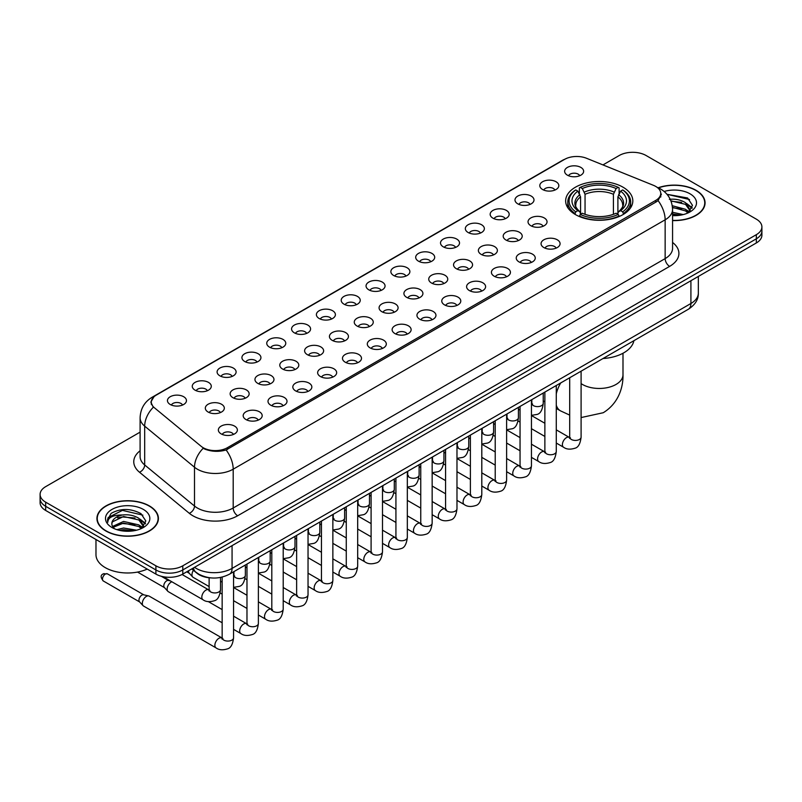 <?xml version="1.0" encoding="UTF-8"?>
<svg xmlns="http://www.w3.org/2000/svg" width="802" height="802" viewBox="0 0 802 802"><rect width="100%" height="100%" fill="white"/><g stroke="black" fill="none" stroke-linecap="round" stroke-linejoin="round"><path stroke-width="1.2" d="M622.984 187.177A33.584 19.388 0 0 0 586.382 182.976A33.584 19.388 0 0 0 565.651 200.891A33.584 19.388 0 0 0 575.485 214.605A33.584 19.388 0 0 0 612.086 218.806A33.584 19.388 0 0 0 632.818 200.891A33.584 19.388 0 0 0 622.984 187.177M542.593 189.513A9.504 5.484 180 0 1 540.708 187.959A9.504 5.484 180 0 1 543.856 181.132A9.504 5.484 180 0 1 556.037 181.743A9.504 5.484 180 0 1 557.921 187.959A9.504 5.484 180 0 1 542.593 189.513M554.884 190.074A5.704 3.288 0 0 0 553.35 188.47A5.704 3.288 0 0 0 547.726 187.638A5.704 3.288 0 0 0 543.756 190.074M517.771 203.838A9.504 5.484 180 0 1 515.886 202.284A9.504 5.484 180 0 1 519.034 195.467A9.504 5.484 180 0 1 531.215 196.079A9.504 5.484 180 0 1 533.099 202.284A9.504 5.484 180 0 1 517.771 203.838M530.052 204.41A5.704 3.288 0 0 0 528.528 202.806A5.704 3.288 0 0 0 522.904 201.974A5.704 3.288 0 0 0 518.924 204.41M492.949 218.174A9.504 5.484 180 0 1 491.065 216.62A9.504 5.484 180 0 1 494.212 209.803A9.504 5.484 180 0 1 506.393 210.415A9.504 5.484 180 0 1 508.278 216.62A9.504 5.484 180 0 1 492.949 218.174M505.23 218.745A5.704 3.288 0 0 0 503.706 217.141A5.704 3.288 0 0 0 498.082 216.299A5.704 3.288 0 0 0 494.102 218.745M468.127 232.5A9.504 5.484 180 0 1 466.233 230.956A9.504 5.484 180 0 1 469.381 224.129A9.504 5.484 180 0 1 481.561 224.74A9.504 5.484 180 0 1 483.456 230.956A9.504 5.484 180 0 1 468.127 232.5M480.408 233.071A5.704 3.288 0 0 0 478.874 231.467A5.704 3.288 0 0 0 473.26 230.635A5.704 3.288 0 0 0 469.28 233.071M443.295 246.836A9.504 5.484 180 0 1 441.411 245.282A9.504 5.484 180 0 1 444.559 238.465A9.504 5.484 180 0 1 456.739 239.076A9.504 5.484 180 0 1 458.624 245.282A9.504 5.484 180 0 1 443.295 246.836M455.586 247.407A5.704 3.288 0 0 0 454.052 245.803A5.704 3.288 0 0 0 448.438 244.971A5.704 3.288 0 0 0 444.458 247.407M418.474 261.171A9.504 5.484 180 0 1 416.589 259.617A9.504 5.484 180 0 1 419.737 252.8A9.504 5.484 180 0 1 431.917 253.412A9.504 5.484 180 0 1 433.802 259.617A9.504 5.484 180 0 1 418.474 261.171M430.764 261.743A5.704 3.288 0 0 0 429.23 260.139A5.704 3.288 0 0 0 423.606 259.297A5.704 3.288 0 0 0 419.636 261.743M393.652 275.497A9.504 5.484 180 0 1 391.767 273.953A9.504 5.484 180 0 1 394.915 267.126A9.504 5.484 180 0 1 407.095 267.738A9.504 5.484 180 0 1 408.98 273.953A9.504 5.484 180 0 1 393.652 275.497M405.932 276.068A5.704 3.288 0 0 0 404.408 274.464A5.704 3.288 0 0 0 398.784 273.632A5.704 3.288 0 0 0 394.805 276.068M368.83 289.833A9.504 5.484 180 0 1 366.945 288.279A9.504 5.484 180 0 1 370.093 281.462A9.504 5.484 180 0 1 382.273 282.073A9.504 5.484 180 0 1 384.158 288.279A9.504 5.484 180 0 1 368.83 289.833M381.11 290.404A5.704 3.288 0 0 0 379.577 288.8A5.704 3.288 0 0 0 373.963 287.968A5.704 3.288 0 0 0 369.983 290.404M344.008 304.169A9.504 5.484 180 0 1 342.113 302.615A9.504 5.484 180 0 1 345.261 295.788A9.504 5.484 180 0 1 357.441 296.399A9.504 5.484 180 0 1 359.336 302.615A9.504 5.484 180 0 1 344.008 304.169M356.288 304.73A5.704 3.288 0 0 0 354.755 303.126A5.704 3.288 0 0 0 349.141 302.294A5.704 3.288 0 0 0 345.161 304.73M319.176 318.494A9.504 5.484 180 0 1 317.291 316.94A9.504 5.484 180 0 1 320.439 310.123A9.504 5.484 180 0 1 332.619 310.735A9.504 5.484 180 0 1 334.504 316.94A9.504 5.484 180 0 1 319.176 318.494M331.467 319.066A5.704 3.288 0 0 0 329.933 317.462A5.704 3.288 0 0 0 324.319 316.63A5.704 3.288 0 0 0 320.339 319.066M294.354 332.83A9.504 5.484 180 0 1 292.469 331.276A9.504 5.484 180 0 1 295.617 324.459A9.504 5.484 180 0 1 307.798 325.071A9.504 5.484 180 0 1 309.682 331.276A9.504 5.484 180 0 1 294.354 332.83M306.645 333.401A5.704 3.288 0 0 0 305.111 331.797A5.704 3.288 0 0 0 299.487 330.955A5.704 3.288 0 0 0 295.517 333.401M269.532 347.156A9.504 5.484 180 0 1 267.647 345.612A9.504 5.484 180 0 1 270.795 338.785A9.504 5.484 180 0 1 282.976 339.396A9.504 5.484 180 0 1 284.86 345.612A9.504 5.484 180 0 1 269.532 347.156M281.813 347.727A5.704 3.288 0 0 0 280.289 346.123A5.704 3.288 0 0 0 274.665 345.291A5.704 3.288 0 0 0 270.685 347.727M244.71 361.491A9.504 5.484 180 0 1 242.826 359.938A9.504 5.484 180 0 1 245.973 353.121A9.504 5.484 180 0 1 258.154 353.732A9.504 5.484 180 0 1 260.038 359.938A9.504 5.484 180 0 1 244.71 361.491M256.991 362.063A5.704 3.288 0 0 0 255.457 360.459A5.704 3.288 0 0 0 249.843 359.627A5.704 3.288 0 0 0 245.863 362.063M219.888 375.827A9.504 5.484 180 0 1 217.994 374.273A9.504 5.484 180 0 1 221.141 367.456A9.504 5.484 180 0 1 233.322 368.068A9.504 5.484 180 0 1 235.217 374.273A9.504 5.484 180 0 1 219.888 375.827M232.169 376.399A5.704 3.288 0 0 0 230.635 374.795A5.704 3.288 0 0 0 225.021 373.953A5.704 3.288 0 0 0 221.041 376.399M195.056 390.153A9.504 5.484 180 0 1 193.172 388.609A9.504 5.484 180 0 1 196.32 381.782A9.504 5.484 180 0 1 208.5 382.394A9.504 5.484 180 0 1 210.385 388.609A9.504 5.484 180 0 1 195.056 390.153M207.347 390.724A5.704 3.288 0 0 0 205.813 389.12A5.704 3.288 0 0 0 200.199 388.288A5.704 3.288 0 0 0 196.219 390.724M170.235 404.489A9.504 5.484 180 0 1 168.35 402.935A9.504 5.484 180 0 1 171.498 396.118A9.504 5.484 180 0 1 183.678 396.729A9.504 5.484 180 0 1 185.563 402.935A9.504 5.484 180 0 1 170.235 404.489M182.525 405.06A5.704 3.288 0 0 0 180.991 403.456A5.704 3.288 0 0 0 175.367 402.624A5.704 3.288 0 0 0 171.397 405.06M567.415 175.177A9.504 5.484 180 0 1 565.53 173.623A9.504 5.484 180 0 1 568.678 166.806A9.504 5.484 180 0 1 580.859 167.417A9.504 5.484 180 0 1 582.743 173.623A9.504 5.484 180 0 1 567.415 175.177M579.706 175.748A5.704 3.288 0 0 0 578.172 174.144A5.704 3.288 0 0 0 572.558 173.312A5.704 3.288 0 0 0 568.578 175.748M530.814 225.703A9.504 5.484 180 0 1 528.929 224.149A9.504 5.484 180 0 1 532.077 217.332A9.504 5.484 180 0 1 544.257 217.944A9.504 5.484 180 0 1 546.142 224.149A9.504 5.484 180 0 1 530.814 225.703M543.094 226.274A5.704 3.288 0 0 0 541.561 224.67A5.704 3.288 0 0 0 535.947 223.828A5.704 3.288 0 0 0 531.967 226.274M505.982 240.029A9.504 5.484 180 0 1 504.097 238.485A9.504 5.484 180 0 1 507.245 231.658A9.504 5.484 180 0 1 519.425 232.269A9.504 5.484 180 0 1 521.32 238.485A9.504 5.484 180 0 1 505.982 240.029M518.272 240.6A5.704 3.288 0 0 0 516.739 238.996A5.704 3.288 0 0 0 511.125 238.164A5.704 3.288 0 0 0 507.145 240.6M481.16 254.364A9.504 5.484 180 0 1 479.275 252.81A9.504 5.484 180 0 1 482.423 245.993A9.504 5.484 180 0 1 494.603 246.605A9.504 5.484 180 0 1 496.488 252.81A9.504 5.484 180 0 1 481.16 254.364M493.451 254.936A5.704 3.288 0 0 0 491.917 253.332A5.704 3.288 0 0 0 486.303 252.5A5.704 3.288 0 0 0 482.323 254.936M456.338 268.7A9.504 5.484 180 0 1 454.453 267.146A9.504 5.484 180 0 1 457.601 260.319A9.504 5.484 180 0 1 469.782 260.941A9.504 5.484 180 0 1 471.666 267.146A9.504 5.484 180 0 1 456.338 268.7M468.619 269.261A5.704 3.288 0 0 0 467.095 267.657A5.704 3.288 0 0 0 461.471 266.825A5.704 3.288 0 0 0 457.501 269.261M431.516 283.026A9.504 5.484 180 0 1 429.631 281.472A9.504 5.484 180 0 1 432.779 274.655A9.504 5.484 180 0 1 444.96 275.266A9.504 5.484 180 0 1 446.844 281.472A9.504 5.484 180 0 1 431.516 283.026M443.797 283.597A5.704 3.288 0 0 0 442.273 281.993A5.704 3.288 0 0 0 436.649 281.161A5.704 3.288 0 0 0 432.669 283.597M406.694 297.362A9.504 5.484 180 0 1 404.81 295.808A9.504 5.484 180 0 1 407.957 288.991A9.504 5.484 180 0 1 420.138 289.602A9.504 5.484 180 0 1 422.022 295.808A9.504 5.484 180 0 1 406.694 297.362M418.975 297.933A5.704 3.288 0 0 0 417.441 296.329A5.704 3.288 0 0 0 411.827 295.487A5.704 3.288 0 0 0 407.847 297.933M381.862 311.697A9.504 5.484 180 0 1 379.978 310.143A9.504 5.484 180 0 1 383.125 303.316A9.504 5.484 180 0 1 395.306 303.928A9.504 5.484 180 0 1 397.19 310.143A9.504 5.484 180 0 1 381.862 311.697M394.153 312.259A5.704 3.288 0 0 0 392.619 310.655A5.704 3.288 0 0 0 387.005 309.823A5.704 3.288 0 0 0 383.025 312.259M357.04 326.023A9.504 5.484 180 0 1 355.156 324.469A9.504 5.484 180 0 1 358.304 317.652A9.504 5.484 180 0 1 370.484 318.264A9.504 5.484 180 0 1 372.369 324.469A9.504 5.484 180 0 1 357.04 326.023M369.331 326.594A5.704 3.288 0 0 0 367.797 324.99A5.704 3.288 0 0 0 362.173 324.158A5.704 3.288 0 0 0 358.203 326.594M332.218 340.359A9.504 5.484 180 0 1 330.334 338.805A9.504 5.484 180 0 1 333.482 331.988A9.504 5.484 180 0 1 345.662 332.599A9.504 5.484 180 0 1 347.547 338.805A9.504 5.484 180 0 1 332.218 340.359M344.499 340.93A5.704 3.288 0 0 0 342.975 339.326A5.704 3.288 0 0 0 337.351 338.484A5.704 3.288 0 0 0 333.381 340.93M307.397 354.685A9.504 5.484 180 0 1 305.512 353.141A9.504 5.484 180 0 1 308.66 346.314A9.504 5.484 180 0 1 320.84 346.925A9.504 5.484 180 0 1 322.725 353.141A9.504 5.484 180 0 1 307.397 354.685M319.677 355.256A5.704 3.288 0 0 0 318.153 353.652A5.704 3.288 0 0 0 312.529 352.82A5.704 3.288 0 0 0 308.549 355.256M282.575 369.02A9.504 5.484 180 0 1 280.68 367.466A9.504 5.484 180 0 1 283.838 360.649A9.504 5.484 180 0 1 296.018 361.261A9.504 5.484 180 0 1 297.903 367.466A9.504 5.484 180 0 1 282.575 369.02M294.855 369.592A5.704 3.288 0 0 0 293.321 367.988A5.704 3.288 0 0 0 287.707 367.156A5.704 3.288 0 0 0 283.728 369.592M257.743 383.356A9.504 5.484 180 0 1 255.858 381.802A9.504 5.484 180 0 1 259.006 374.975A9.504 5.484 180 0 1 271.186 375.597A9.504 5.484 180 0 1 273.071 381.802A9.504 5.484 180 0 1 257.743 383.356M270.033 383.917A5.704 3.288 0 0 0 268.5 382.313A5.704 3.288 0 0 0 262.886 381.481A5.704 3.288 0 0 0 258.906 383.917M232.921 397.682A9.504 5.484 180 0 1 231.036 396.128A9.504 5.484 180 0 1 234.184 389.311A9.504 5.484 180 0 1 246.364 389.922A9.504 5.484 180 0 1 248.249 396.128A9.504 5.484 180 0 1 232.921 397.682M245.211 398.253A5.704 3.288 0 0 0 243.678 396.649A5.704 3.288 0 0 0 238.054 395.817A5.704 3.288 0 0 0 234.084 398.253M208.099 412.017A9.504 5.484 180 0 1 206.214 410.464A9.504 5.484 180 0 1 209.362 403.647A9.504 5.484 180 0 1 221.542 404.258A9.504 5.484 180 0 1 223.427 410.464A9.504 5.484 180 0 1 208.099 412.017M220.38 412.589A5.704 3.288 0 0 0 218.856 410.985A5.704 3.288 0 0 0 213.232 410.143A5.704 3.288 0 0 0 209.262 412.589M543.846 247.557A9.504 5.484 180 0 1 541.962 246.013A9.504 5.484 180 0 1 545.109 239.186A9.504 5.484 180 0 1 557.29 239.798A9.504 5.484 180 0 1 559.174 246.013A9.504 5.484 180 0 1 543.846 247.557M556.137 248.129A5.704 3.288 0 0 0 554.603 246.525A5.704 3.288 0 0 0 548.989 245.693A5.704 3.288 0 0 0 545.009 248.129M519.024 261.893A9.504 5.484 180 0 1 517.14 260.339A9.504 5.484 180 0 1 520.287 253.522A9.504 5.484 180 0 1 532.468 254.134A9.504 5.484 180 0 1 534.353 260.339A9.504 5.484 180 0 1 519.024 261.893M531.315 262.465A5.704 3.288 0 0 0 529.781 260.861A5.704 3.288 0 0 0 524.157 260.028A5.704 3.288 0 0 0 520.187 262.465M494.202 276.229A9.504 5.484 180 0 1 492.318 274.675A9.504 5.484 180 0 1 495.466 267.848A9.504 5.484 180 0 1 507.646 268.459A9.504 5.484 180 0 1 509.531 274.675A9.504 5.484 180 0 1 494.202 276.229M506.483 276.79A5.704 3.288 0 0 0 504.959 275.186A5.704 3.288 0 0 0 499.335 274.354A5.704 3.288 0 0 0 495.355 276.79M469.381 290.555A9.504 5.484 180 0 1 467.496 289.001A9.504 5.484 180 0 1 470.644 282.184A9.504 5.484 180 0 1 482.824 282.795A9.504 5.484 180 0 1 484.709 289.001A9.504 5.484 180 0 1 469.381 290.555M481.661 291.126A5.704 3.288 0 0 0 480.127 289.522A5.704 3.288 0 0 0 474.513 288.69A5.704 3.288 0 0 0 470.533 291.126M444.559 304.89A9.504 5.484 180 0 1 442.664 303.336A9.504 5.484 180 0 1 445.812 296.519A9.504 5.484 180 0 1 457.992 297.131A9.504 5.484 180 0 1 459.887 303.336A9.504 5.484 180 0 1 444.559 304.89M456.839 305.462A5.704 3.288 0 0 0 455.305 303.858A5.704 3.288 0 0 0 449.691 303.016A5.704 3.288 0 0 0 445.712 305.462M419.727 319.216A9.504 5.484 180 0 1 417.842 317.672A9.504 5.484 180 0 1 420.99 310.845A9.504 5.484 180 0 1 433.17 311.457A9.504 5.484 180 0 1 435.055 317.672A9.504 5.484 180 0 1 419.727 319.216M432.017 319.787A5.704 3.288 0 0 0 430.484 318.183A5.704 3.288 0 0 0 424.87 317.351A5.704 3.288 0 0 0 420.89 319.787M394.905 333.552A9.504 5.484 180 0 1 393.02 331.998A9.504 5.484 180 0 1 396.168 325.181A9.504 5.484 180 0 1 408.348 325.792A9.504 5.484 180 0 1 410.233 331.998A9.504 5.484 180 0 1 394.905 333.552M407.195 334.123A5.704 3.288 0 0 0 405.662 332.519A5.704 3.288 0 0 0 400.038 331.687A5.704 3.288 0 0 0 396.068 334.123M370.083 347.888A9.504 5.484 180 0 1 368.198 346.334A9.504 5.484 180 0 1 371.346 339.517A9.504 5.484 180 0 1 383.526 340.128A9.504 5.484 180 0 1 385.411 346.334A9.504 5.484 180 0 1 370.083 347.888M382.364 348.459A5.704 3.288 0 0 0 380.84 346.855A5.704 3.288 0 0 0 375.216 346.013A5.704 3.288 0 0 0 371.236 348.459M345.261 362.213A9.504 5.484 180 0 1 343.376 360.669A9.504 5.484 180 0 1 346.524 353.842A9.504 5.484 180 0 1 358.705 354.454A9.504 5.484 180 0 1 360.589 360.669A9.504 5.484 180 0 1 345.261 362.213M357.542 362.785A5.704 3.288 0 0 0 356.008 361.181A5.704 3.288 0 0 0 350.394 360.349A5.704 3.288 0 0 0 346.414 362.785M320.439 376.549A9.504 5.484 180 0 1 318.544 374.995A9.504 5.484 180 0 1 321.692 368.178A9.504 5.484 180 0 1 333.873 368.79A9.504 5.484 180 0 1 335.767 374.995A9.504 5.484 180 0 1 320.439 376.549M332.72 377.12A5.704 3.288 0 0 0 331.186 375.516A5.704 3.288 0 0 0 325.572 374.684A5.704 3.288 0 0 0 321.592 377.12M295.607 390.885A9.504 5.484 180 0 1 293.722 389.331A9.504 5.484 180 0 1 296.87 382.504A9.504 5.484 180 0 1 309.051 383.115A9.504 5.484 180 0 1 310.935 389.331A9.504 5.484 180 0 1 295.607 390.885M307.898 391.446A5.704 3.288 0 0 0 306.364 389.842A5.704 3.288 0 0 0 300.75 389.01A5.704 3.288 0 0 0 296.77 391.446M270.785 405.21A9.504 5.484 180 0 1 268.901 403.657A9.504 5.484 180 0 1 272.048 396.84A9.504 5.484 180 0 1 284.229 397.451A9.504 5.484 180 0 1 286.113 403.657A9.504 5.484 180 0 1 270.785 405.21M283.076 405.782A5.704 3.288 0 0 0 281.542 404.178A5.704 3.288 0 0 0 275.918 403.346A5.704 3.288 0 0 0 271.948 405.782M245.963 419.546A9.504 5.484 180 0 1 244.079 417.992A9.504 5.484 180 0 1 247.227 411.175A9.504 5.484 180 0 1 259.407 411.787A9.504 5.484 180 0 1 261.292 417.992A9.504 5.484 180 0 1 245.963 419.546M258.244 420.118A5.704 3.288 0 0 0 256.72 418.514A5.704 3.288 0 0 0 251.096 417.672A5.704 3.288 0 0 0 247.116 420.118M221.141 433.872A9.504 5.484 180 0 1 219.257 432.328A9.504 5.484 180 0 1 222.405 425.501A9.504 5.484 180 0 1 234.585 426.113A9.504 5.484 180 0 1 236.47 432.328A9.504 5.484 180 0 1 221.141 433.872M233.422 434.443A5.704 3.288 0 0 0 231.888 432.839A5.704 3.288 0 0 0 226.274 432.007A5.704 3.288 0 0 0 222.294 434.443M653.45 185.322A17.113 9.875 180 0 1 655.735 186.435A17.113 9.875 180 0 1 660.748 193.412A17.113 9.875 180 0 1 655.735 200.4L227.367 447.716A17.113 9.875 180 0 1 201.252 446.393L154.385 407.747A17.113 9.875 180 0 1 151.287 402.083A17.113 9.875 180 0 1 156.3 395.095L564.598 159.367A17.113 9.875 180 0 1 586.513 158.265L653.45 185.322M211.257 577.921A19.007 10.977 180 0 1 197.011 573.27L191.738 568.919M672.567 220.57A30.737 17.744 0 0 0 705.068 202.856A30.737 17.744 0 0 0 696.066 190.315A30.737 17.744 0 0 0 658.201 187.758M149.403 505.922A30.737 17.744 0 0 0 115.909 502.082A30.737 17.744 0 0 0 96.932 518.473A30.737 17.744 0 0 0 105.934 531.024A30.737 17.744 0 0 0 139.428 534.864A30.737 17.744 0 0 0 158.405 518.473A30.737 17.744 0 0 0 149.403 505.922M661.419 194.134L658.071 200.58L656.407 201.793L226.114 449.962C218.956 452.017 211.928 451.757 205.011 449.19L203.167 448.298A22.175 14.837 129.5 0 0 194.505 467.235L144.681 426.153A25.343 14.636 180 0 1 140.099 417.762L140.099 456.569A25.343 14.636 0 0 0 144.681 464.959L194.505 506.042A25.343 14.636 0 0 0 197.342 507.997A25.343 14.636 0 0 0 233.192 507.997L665.149 258.605A25.343 14.636 0 0 0 672.567 248.259L672.567 209.452A25.343 14.636 180 0 1 665.149 219.798A22.175 12.802 -120 0 0 658.071 200.58M140.099 432.138L45.664 486.654A19.007 10.977 0 0 0 40.1 494.413L40.1 502.694A19.007 10.977 0 0 0 45.664 510.453L155.899 574.092L155.899 569.951A19.007 10.977 0 0 0 182.786 569.951L756.336 238.816A19.007 10.977 0 0 0 761.9 231.056A19.007 10.977 0 0 1 756.336 238.816L182.786 569.951A19.007 10.977 0 0 1 155.899 569.951L45.664 506.313L155.899 569.951L155.899 565.811A19.007 10.977 0 0 0 182.786 565.811L756.336 234.675A19.007 10.977 0 0 0 761.9 226.916A19.007 10.977 0 0 0 756.336 219.157L646.101 155.518A19.007 10.977 0 0 0 619.214 155.518L602.954 164.911M40.1 498.553A19.007 10.977 0 0 0 45.664 506.313A19.007 10.977 0 0 1 40.1 498.553M672.567 242.455A31.689 18.296 180 0 1 669.63 266.374L237.673 515.756A31.689 18.296 180 0 1 192.861 515.756A31.689 18.296 180 0 1 189.312 513.31L139.488 472.228A6.336 4.241 -50.5 0 0 144.681 464.959L144.681 426.153A22.175 14.837 129.5 0 1 153.282 407.276L150.846 402.083L153.974 396.749M40.1 494.413A19.007 10.977 0 0 0 45.664 502.172L155.899 565.811M155.899 574.092A19.007 10.977 0 0 0 182.786 574.092L756.336 242.956A19.007 10.977 0 0 0 761.9 235.197L761.9 226.916M672.567 220.39A30.416 17.564 0 0 0 704.747 202.856A30.416 17.564 0 0 0 695.845 190.445A30.416 17.564 0 0 0 658.472 187.879M672.567 212.289L683.254 214.585M672.567 213.933L680.527 215.157M672.266 205.723L685.53 209.292L688.798 212.4M672.477 207.357L685.53 210.926L687.946 212.971M669.349 199.347C675.424 198.716 680.818 199.838 685.53 202.716L690.171 210.014L690.061 211.217M670.913 200.841L685.53 204.36L690.121 210.836M672.567 215.628A22.175 12.802 0 0 0 690.011 211.908A22.175 12.802 0 0 0 690.011 193.803A22.175 12.802 0 0 0 664.156 191.477M688.206 212.851L692.477 205.352L687.605 197.974L666.983 194.305M667.535 194.976L669.109 194.776L689.56 199.538M671.053 201.192L681.65 202.405M688.447 205.352L691.966 208.299M672.507 207.738L681.65 208.971M688.447 211.918L688.968 212.259M672.567 214.304L680.286 215.197M686.572 203.467L692.176 207.708M686.572 210.044L689.479 211.798M106.155 530.894A30.416 17.564 0 0 0 139.307 534.693A30.416 17.564 0 0 0 158.084 518.473A30.416 17.564 0 0 0 149.172 506.052A30.416 17.564 0 0 0 116.029 502.252A30.416 17.564 0 0 0 97.253 518.473A30.416 17.564 0 0 0 106.155 530.894M95.979 539.505L95.979 554.693A31.689 18.296 0 0 0 105.262 567.626A31.689 18.296 0 0 0 147.217 569.089M116.851 529.651L123.568 528.007L136.591 530.192M119.478 530.373L123.568 529.651L133.854 530.764M112.581 526.433L123.568 521.44L138.866 524.899L142.134 528.007M113.132 527.335L123.568 523.084L138.866 526.543L141.282 528.578M141.543 528.458L145.814 520.959L140.941 513.591C130.525 508.207 120.581 508.147 111.117 513.4L107.468 520.087L107.819 522.242C108.019 517.42 112.972 514.994 122.686 514.964A15.839 9.143 0 0 0 111.829 523.646A15.839 9.143 0 0 0 112.591 526.463L114.486 528.769M122.686 514.964C128.761 514.323 134.155 515.445 138.866 518.333L143.508 525.631L143.398 526.834M111.829 523.826L112.37 521.881L123.568 516.508L138.866 519.977L143.458 526.453M143.347 509.42A22.175 12.802 0 0 0 111.989 509.42A22.175 12.802 0 0 0 111.989 527.526A22.175 12.802 0 0 0 143.347 527.526A22.175 12.802 0 0 0 143.347 509.42M107.468 520.237L108.16 517.541L122.435 510.383L142.896 515.155M117.543 517.861L122.435 516.959L134.987 518.022M141.784 520.959L145.302 523.907M117.543 524.438L122.435 523.526L134.987 524.588M141.784 527.536L142.295 527.866M119.899 530.463L133.623 530.804M139.909 519.084L145.503 523.325M139.909 525.661L142.816 527.415M574.884 214.244L575.786 211.848A30.165 17.413 0 0 1 575.786 189.944L577.851 191.137A27.248 15.729 0 0 0 577.851 210.645L579.906 211.808L580.568 214.254M580.568 213.262L580.568 196.881L577.851 191.137M579.365 193.733L579.365 187.868L580.267 187.347A30.165 17.413 0 0 1 618.202 187.347L616.126 188.55A27.248 15.729 0 0 0 582.332 188.55L585.049 194.295L585.049 214.324M613.42 214.324L613.42 194.295L616.126 188.55M603.014 358.524A34.857 20.12 0 0 0 633.881 340.71M579.365 215.989A31.428 18.145 0 0 0 619.104 215.989L618.202 214.435A30.165 17.413 0 0 1 580.267 214.435L579.365 216.52M619.104 216.52L619.104 215.989M575.786 189.944L574.884 190.455A31.428 18.145 0 0 0 567.806 201.924A31.428 18.145 0 0 0 574.884 213.402M618.202 187.347L619.104 187.868L619.104 193.733M580.267 214.435L582.332 213.232A27.248 15.729 0 0 0 616.126 213.232L618.202 214.435M577.851 210.645L575.786 211.848M582.332 188.55L580.267 187.347M579.906 194.665A24.371 14.075 0 0 0 579.906 211.808L580.016 211.888C576.558 208.54 575.144 206.264 575.786 205.071A23.448 13.534 0 0 1 580.568 196.881M623.585 213.402A31.428 18.145 0 0 0 630.663 201.924A31.428 18.145 0 0 0 623.585 190.455L622.683 189.944A30.165 17.413 0 0 1 622.683 211.848L623.585 214.244M622.683 211.848L620.608 210.645A27.248 15.729 0 0 0 620.608 191.137L622.683 189.944M620.608 191.137L617.901 196.881L617.901 213.262L618.563 211.808L620.608 210.645M617.901 196.881A23.448 13.534 0 0 1 622.683 205.071C623.314 206.274 621.911 208.55 618.452 211.888L618.563 211.808A24.371 14.075 0 0 0 618.563 194.665M617.901 214.254L617.901 213.262M209.121 586.573L193.152 577.35A5.704 3.288 -60 0 1 192.691 576.989A5.704 3.288 -60 0 1 191.969 574.743A5.704 3.288 -60 0 1 193.432 570.312M189.462 573.39A4.12 2.376 -60 0 1 189.132 573.129A4.12 2.376 -60 0 1 188.61 571.505A4.12 2.376 -60 0 1 188.691 570.683M222.154 622.763L168.33 591.686A5.704 3.288 -60 0 1 167.869 591.315A5.704 3.288 -60 0 1 167.147 589.069A5.704 3.288 -60 0 1 171.177 582.092A5.704 3.288 -60 0 1 171.849 581.771M164.641 587.726A4.12 2.376 -60 0 1 164.31 587.455A4.12 2.376 -60 0 1 163.788 585.841A4.12 2.376 -60 0 1 166.696 580.798A4.12 2.376 -60 0 1 168.36 580.437L170.305 580.879M233.562 571.826L233.562 637.791C232.78 644.407 230.725 648.106 227.407 648.888C222.695 650.342 218.916 650.011 216.049 647.896L143.498 606.021A5.704 3.288 -60 0 1 143.047 605.65A5.704 3.288 -60 0 1 142.325 603.405A5.704 3.288 -60 0 1 146.355 596.417A5.704 3.288 -60 0 1 148.651 595.926A5.704 3.288 -60 0 1 149.202 596.137L222.906 638.482M139.809 602.061A4.12 2.376 -60 0 1 139.478 601.791A4.12 2.376 -60 0 1 138.957 600.177A4.12 2.376 -60 0 1 141.874 595.124A4.12 2.376 -60 0 1 143.538 594.773L148.651 595.926M227.367 447.716L227.367 449.461M655.735 200.4L655.735 202.174M237.673 515.756A6.336 3.659 60 0 1 233.192 507.997L233.192 469.19A25.343 14.636 180 0 1 197.342 469.19A25.343 14.636 180 0 1 194.505 467.235L194.505 506.042A6.336 4.241 -50.5 0 1 189.312 513.31M657.349 187.397A22.175 10.386 112 0 0 657.049 187.287L660.557 188.951C668.136 193.503 672.146 200.34 672.567 209.452M226.114 449.962A22.175 12.802 60 0 1 233.192 469.19L665.149 219.798L665.149 258.605A6.336 3.659 60 0 0 669.63 266.374M154.415 396.388A22.175 12.802 -120 0 0 152.109 397.261C144.53 401.812 140.52 408.649 140.099 417.762M152.109 397.261L562.733 160.189A22.175 12.802 60 0 1 564.418 159.478M139.488 472.228A31.689 18.296 180 0 1 140.099 450.764M182.786 565.811L182.786 574.092M756.336 234.675L756.336 242.956M45.664 502.172L45.664 510.453M194.525 567.315A25.343 14.636 0 0 0 196.229 568.397A25.343 14.636 0 0 0 232.069 568.397L690.913 303.497A25.343 14.636 0 0 0 698.331 293.141C698.522 299.437 695.174 304.82 688.286 309.291L229.442 574.202A12.672 7.318 60 0 0 232.069 568.397L232.069 545.641M690.913 280.73L690.913 303.497A12.672 7.318 60 0 1 688.286 309.291M193.493 567.906A12.672 8.481 129.5 0 0 195.708 572.026L191.858 568.859M622.994 353.241L622.994 374.745A23.759 13.724 180 0 1 616.036 384.439A23.759 13.724 180 0 1 582.432 384.439A23.759 13.724 180 0 1 581.099 383.607M569.691 415.105L560.468 410.845A23.759 13.724 -60 0 1 556.277 405.2M556.277 393.892A23.759 13.724 -60 0 1 560.738 382.935M613.42 194.295A23.448 13.534 0 0 0 585.049 194.295M614.081 192.079A24.371 14.075 0 0 0 584.387 192.079M581.099 371.176L581.099 437.14A5.704 3.288 180 0 1 579.164 439.606A5.704 3.288 180 0 1 571.365 439.466A5.704 3.288 180 0 1 569.691 437.14L569.51 438.373L570.021 437.952M581.099 437.14C580.317 443.767 578.262 447.466 574.944 448.238C570.232 449.691 566.443 449.371 563.585 447.255A5.704 3.288 -60 0 1 562.703 442.684A5.704 3.288 -60 0 1 566.433 437.661A5.704 3.288 -60 0 1 566.683 437.521A5.704 3.288 -60 0 1 569.29 437.371L570.443 437.832M556.277 385.511L556.277 451.476A5.704 3.288 180 0 1 554.342 453.942A5.704 3.288 180 0 1 546.543 453.802A5.704 3.288 180 0 1 544.869 451.476L544.688 452.699L545.2 452.278M556.277 451.476C555.495 458.092 553.44 461.792 550.122 462.574C545.41 464.027 541.621 463.696 538.754 461.581A5.704 3.288 -60 0 1 537.881 457.01A5.704 3.288 -60 0 1 541.611 451.987A5.704 3.288 -60 0 1 541.861 451.857A5.704 3.288 -60 0 1 544.458 451.706L545.621 452.168M531.445 399.847L531.445 465.802A5.704 3.288 180 0 1 529.52 468.278A5.704 3.288 180 0 1 521.711 468.127A5.704 3.288 180 0 1 520.047 465.802L519.856 467.035L520.368 466.614M531.445 465.802C530.673 472.428 528.618 476.127 525.3 476.899C520.588 478.363 516.799 478.032 513.932 475.917A5.704 3.288 -60 0 1 513.059 471.345A5.704 3.288 -60 0 1 516.789 466.323A5.704 3.288 -60 0 1 517.039 466.183A5.704 3.288 -60 0 1 519.636 466.042L520.799 466.493M506.623 414.173L506.623 480.137A5.704 3.288 180 0 1 504.699 482.603A5.704 3.288 180 0 1 496.889 482.463A5.704 3.288 180 0 1 495.215 480.137L495.034 481.37L495.546 480.949M506.623 480.137C505.841 486.754 503.796 490.453 500.478 491.235C495.766 492.689 491.977 492.358 489.11 490.253A5.704 3.288 -60 0 1 488.238 485.681A5.704 3.288 -60 0 1 491.957 480.649A5.704 3.288 -60 0 1 492.217 480.518A5.704 3.288 -60 0 1 494.814 480.368L495.967 480.829M481.801 428.509L481.801 494.463A5.704 3.288 180 0 1 479.867 496.939A5.704 3.288 180 0 1 472.067 496.799A5.704 3.288 180 0 1 470.393 494.463L470.213 495.696L470.724 495.275M481.801 494.463C481.02 501.09 478.974 504.789 475.646 505.561C470.934 507.024 467.155 506.694 464.288 504.578A5.704 3.288 -60 0 1 463.416 500.007A5.704 3.288 -60 0 1 467.135 494.984A5.704 3.288 -60 0 1 467.396 494.844A5.704 3.288 -60 0 1 469.992 494.704L471.145 495.155M456.98 442.844L456.98 508.799A5.704 3.288 180 0 1 455.045 511.265A5.704 3.288 180 0 1 447.245 511.125A5.704 3.288 180 0 1 445.571 508.799L445.391 510.032L445.902 509.611M456.98 508.799C456.198 515.425 454.143 519.125 450.824 519.896C446.112 521.35 442.323 521.029 439.466 518.914A5.704 3.288 -60 0 1 438.584 514.343A5.704 3.288 -60 0 1 442.313 509.32A5.704 3.288 -60 0 1 442.564 509.18A5.704 3.288 -60 0 1 445.16 509.029L446.323 509.491M432.158 457.17L432.158 523.135A5.704 3.288 180 0 1 430.223 525.601A5.704 3.288 180 0 1 422.423 525.46A5.704 3.288 180 0 1 420.749 523.135L420.569 524.368L421.07 523.937M432.158 523.135C431.376 529.751 429.321 533.45 426.002 534.232C421.291 535.686 417.501 535.355 414.634 533.24A5.704 3.288 -60 0 1 413.762 528.678A5.704 3.288 -60 0 1 417.491 523.646A5.704 3.288 -60 0 1 417.742 523.516A5.704 3.288 -60 0 1 420.338 523.365L421.501 523.826M407.326 471.506L407.326 537.46A5.704 3.288 180 0 1 405.401 539.936A5.704 3.288 180 0 1 397.591 539.796A5.704 3.288 180 0 1 395.927 537.46L395.737 538.693L396.248 538.272M407.326 537.46C406.544 544.087 404.499 547.786 401.18 548.558C396.469 550.022 392.679 549.691 389.812 547.576A5.704 3.288 -60 0 1 388.94 543.004A5.704 3.288 -60 0 1 392.669 537.982A5.704 3.288 -60 0 1 392.92 537.841A5.704 3.288 -60 0 1 395.516 537.701L396.679 538.152M382.504 485.832L382.504 551.796A5.704 3.288 180 0 1 380.579 554.262A5.704 3.288 180 0 1 372.77 554.122A5.704 3.288 180 0 1 371.095 551.796L370.915 553.029L371.426 552.608M382.504 551.796C381.722 558.423 379.677 562.122 376.359 562.894C371.647 564.347 367.857 564.027 364.99 561.911A5.704 3.288 -60 0 1 364.118 557.34A5.704 3.288 -60 0 1 367.837 552.317A5.704 3.288 -60 0 1 368.098 552.177A5.704 3.288 -60 0 1 370.694 552.027L371.847 552.488M357.682 500.167L357.682 566.132A5.704 3.288 180 0 1 355.747 568.598A5.704 3.288 180 0 1 347.948 568.458A5.704 3.288 180 0 1 346.274 566.132L346.093 567.355L346.604 566.934M357.682 566.132C356.9 572.748 354.845 576.448 351.527 577.229C346.815 578.683 343.035 578.352 340.168 576.237A5.704 3.288 -60 0 1 339.296 571.666A5.704 3.288 -60 0 1 343.015 566.643A5.704 3.288 -60 0 1 343.266 566.503A5.704 3.288 -60 0 1 345.873 566.362L347.025 566.824M332.86 514.503L332.86 580.458A5.704 3.288 180 0 1 330.925 582.934A5.704 3.288 180 0 1 323.126 582.783A5.704 3.288 180 0 1 321.452 580.458L321.271 581.691L321.782 581.27M332.86 580.458C332.078 587.084 330.023 590.783 326.705 591.555C321.993 593.019 318.204 592.688 315.346 590.573A5.704 3.288 -60 0 1 314.464 586.001A5.704 3.288 -60 0 1 318.193 580.979A5.704 3.288 -60 0 1 318.444 580.838A5.704 3.288 -60 0 1 321.041 580.698L322.203 581.149M308.038 528.829L308.038 594.793A5.704 3.288 180 0 1 306.103 597.259A5.704 3.288 180 0 1 298.294 597.119A5.704 3.288 180 0 1 296.63 594.793L296.449 596.026L296.951 595.605M308.038 594.793C307.256 601.41 305.201 605.109 301.883 605.891C297.171 607.345 293.382 607.014 290.514 604.908A5.704 3.288 -60 0 1 289.642 600.337A5.704 3.288 -60 0 1 293.372 595.305A5.704 3.288 -60 0 1 293.622 595.174A5.704 3.288 -60 0 1 296.219 595.024L297.382 595.485M283.206 543.165L283.206 609.119A5.704 3.288 180 0 1 281.281 611.595A5.704 3.288 180 0 1 273.472 611.455A5.704 3.288 180 0 1 271.808 609.119L271.617 610.352L272.129 609.931M283.206 609.119C282.424 615.746 280.379 619.445 277.061 620.217C272.349 621.68 268.56 621.349 265.693 619.234A5.704 3.288 -60 0 1 264.82 614.663A5.704 3.288 -60 0 1 268.55 609.64A5.704 3.288 -60 0 1 268.8 609.5A5.704 3.288 -60 0 1 271.397 609.36L272.56 609.811M258.384 557.5L258.384 623.455A5.704 3.288 180 0 1 256.46 625.921A5.704 3.288 180 0 1 248.65 625.781A5.704 3.288 180 0 1 246.976 623.455L246.795 624.688L247.307 624.267M258.384 623.455C257.602 630.081 255.557 633.78 252.229 634.552C247.527 636.006 243.738 635.685 240.871 633.57A5.704 3.288 -60 0 1 239.999 628.999A5.704 3.288 -60 0 1 243.718 623.976A5.704 3.288 -60 0 1 243.978 623.836A5.704 3.288 -60 0 1 246.575 623.685L247.728 624.146M105.403 574.072A4.12 2.376 -60 0 1 107.458 573.861L103.338 573.861A4.12 2.376 60 0 1 105.403 574.072A4.12 2.376 -60 0 0 102.706 577.701A4.12 2.376 -60 0 0 103.338 580.999L139.628 601.951M233.562 637.791A5.704 3.288 180 0 1 231.628 640.257A5.704 3.288 180 0 1 223.828 640.116A5.704 3.288 180 0 1 222.154 637.791L221.974 639.024L222.485 638.592M216.049 647.896A5.704 3.288 -60 0 1 215.177 643.334A5.704 3.288 -60 0 1 218.896 638.302A5.704 3.288 -60 0 1 219.146 638.171A5.704 3.288 -60 0 1 221.753 638.021M543.235 393.04L543.235 403.326A5.704 3.288 180 0 1 541.3 405.792A5.704 3.288 180 0 1 533.5 405.652A5.704 3.288 180 0 1 531.826 403.326L531.826 399.627M518.413 407.376L518.413 417.662A5.704 3.288 180 0 1 516.478 420.128A5.704 3.288 180 0 1 508.679 419.987A5.704 3.288 180 0 1 507.004 417.662L507.004 413.962M493.591 421.702L493.591 431.987A5.704 3.288 180 0 1 491.656 434.463A5.704 3.288 180 0 1 483.847 434.323A5.704 3.288 180 0 1 482.182 431.987L482.182 428.288M468.759 436.037L468.759 446.323A5.704 3.288 180 0 1 466.834 448.789A5.704 3.288 180 0 1 459.025 448.649A5.704 3.288 180 0 1 457.361 446.323L457.361 442.624M443.937 450.363L443.937 460.659A5.704 3.288 180 0 1 442.012 463.125A5.704 3.288 180 0 1 434.203 462.985A5.704 3.288 180 0 1 432.529 460.659L432.529 456.95M419.115 464.699L419.115 474.984A5.704 3.288 180 0 1 417.18 477.461A5.704 3.288 180 0 1 409.381 477.31A5.704 3.288 180 0 1 407.707 474.984L407.707 471.285M394.293 479.035L394.293 489.32A5.704 3.288 180 0 1 392.358 491.786A5.704 3.288 180 0 1 384.559 491.646A5.704 3.288 180 0 1 382.885 489.32L382.885 485.621M369.471 493.36L369.471 503.646A5.704 3.288 180 0 1 367.537 506.122A5.704 3.288 180 0 1 359.727 505.982A5.704 3.288 180 0 1 358.063 503.646L358.063 499.947M344.639 507.696L344.639 517.982A5.704 3.288 180 0 1 342.715 520.448A5.704 3.288 180 0 1 334.905 520.308A5.704 3.288 180 0 1 333.241 517.982L333.241 514.283M319.818 522.032L319.818 532.317A5.704 3.288 180 0 1 317.893 534.784A5.704 3.288 180 0 1 310.083 534.643A5.704 3.288 180 0 1 308.409 532.317L308.409 528.618M294.996 536.358L294.996 546.643A5.704 3.288 180 0 1 293.061 549.119A5.704 3.288 180 0 1 285.261 548.979A5.704 3.288 180 0 1 283.587 546.643L283.587 542.944M270.174 550.693L270.174 560.979A5.704 3.288 180 0 1 268.239 563.445A5.704 3.288 180 0 1 260.439 563.305A5.704 3.288 180 0 1 258.765 560.979L258.765 557.28M245.352 565.019L245.352 575.315A5.704 3.288 180 0 1 243.417 577.781A5.704 3.288 180 0 1 235.608 577.64A5.704 3.288 180 0 1 233.943 575.315L233.943 571.605M220.52 577.45L220.52 589.64A5.704 3.288 180 0 1 218.595 592.117A5.704 3.288 180 0 1 210.786 591.966A5.704 3.288 180 0 1 209.121 589.64L209.121 577.771M163.057 576.688L203.006 599.756A5.704 3.288 -60 0 1 202.134 595.184A5.704 3.288 -60 0 1 205.863 590.162A5.704 3.288 -60 0 1 206.114 590.021A5.704 3.288 -60 0 1 208.71 589.881L182.054 574.493M151.287 402.083L151.287 404.288M660.748 193.412L660.748 197.051M562.733 160.189L566.803 158.295M229.442 574.202C219.247 579.325 209.051 579.325 198.846 574.202L195.708 572.026M698.331 293.141L698.331 276.439M704.747 205.402L704.747 202.856M690.171 211.096L690.171 210.014M158.084 521.009L158.084 518.473M143.508 526.713L143.508 525.631M97.253 521.009L97.253 518.473M622.994 374.745C623.314 386.674 618.883 403.155 603.244 412.729L581.099 417.561M560.468 410.845L556.277 408.418M544.869 401.832L543.235 400.89M567.806 207.728L567.806 201.924M630.663 207.728L630.663 201.924M563.585 447.255L556.277 443.035M544.869 436.448L531.445 428.699M520.047 422.113L518.072 420.98M569.691 377.762L569.691 437.14M569.29 437.371L556.277 429.862M544.869 423.276L531.445 415.526M538.754 461.581L531.445 457.371M520.047 450.784L506.623 443.035M495.215 436.448L493.25 435.306M544.869 392.098L544.869 451.476M544.458 451.706L531.445 444.198M520.047 437.611L506.623 429.862M513.932 475.917L506.623 471.696M495.215 465.11L481.801 457.371M470.393 450.784L468.418 449.641M520.047 406.434L520.047 465.802M519.636 466.042L506.623 458.523M495.215 451.937L481.801 444.198M489.11 490.253L481.801 486.032M470.393 479.446L456.98 471.696M445.571 465.11L443.596 463.977M495.215 420.759L495.215 480.137M494.814 480.368L481.801 472.859M470.393 466.273L456.98 458.523M464.288 504.578L456.98 500.358M445.571 493.771L432.158 486.032M420.749 479.446L418.774 478.303M470.393 435.095L470.393 494.463M469.992 494.704L456.98 487.195M445.571 480.609L432.158 472.859M439.466 518.914L432.158 514.694M420.749 508.107L407.326 500.358M395.927 493.771L393.952 492.639M445.571 449.421L445.571 508.799M445.16 509.029L432.158 501.521M420.749 494.934L407.326 487.195M414.634 533.24L407.326 529.029M395.927 522.443L382.504 514.694M371.095 508.107L369.131 506.964M420.749 463.757L420.749 523.135M420.338 523.365L407.326 515.856M395.927 509.27L382.504 501.521M389.812 547.576L382.504 543.355M371.095 536.769L357.682 529.029M346.274 522.443L344.299 521.3M395.927 478.092L395.927 537.46M395.516 537.701L382.504 530.182M371.095 523.606L357.682 515.856M364.99 561.911L357.682 557.691M346.274 551.104L332.86 543.355M321.452 536.769L319.477 535.636M371.095 492.418L371.095 551.796M370.694 552.027L357.682 544.518M346.274 537.931L332.86 530.182M340.168 576.237L332.86 572.026M321.452 565.44L308.038 557.691M296.63 551.104L294.655 549.961M346.274 506.754L346.274 566.132M345.873 566.362L332.86 558.854M321.452 552.267L308.038 544.518M315.346 590.573L308.038 586.352M296.63 579.766L283.206 572.026M271.808 565.44L269.833 564.297M321.452 521.089L321.452 580.458M321.041 580.698L308.038 573.179M296.63 566.593L283.206 558.854M290.514 604.908L283.206 600.688M271.808 594.102L258.384 586.352M246.976 579.766L245.011 578.633M296.63 535.415L296.63 594.793M296.219 595.024L283.206 587.515M271.808 580.929L258.384 573.179M265.693 619.234L258.384 615.014M246.976 608.427L233.562 600.688M222.154 594.102L220.179 592.959M186.726 571.816L189.272 573.29M271.808 549.751L271.808 609.119M271.397 609.36L258.384 601.851M246.976 595.264L233.562 587.515M189.132 573.129L192.691 576.989M240.871 633.57L233.562 629.349M137.533 572.077L164.45 587.615M246.976 564.077L246.976 623.455M246.575 623.685L233.562 616.177M222.154 609.59L208.39 601.65M164.31 587.455L167.869 591.315M161.272 576.267L168.57 580.488M222.154 577.089L222.154 637.791M139.478 601.791L143.047 605.65M107.458 573.861L143.748 594.813M103.338 580.999C100.44 577.41 100.44 575.034 103.338 573.861M532.578 404.018L531.425 403.566M531.445 415.366L537.079 414.423C540.398 413.652 542.453 409.952 543.235 403.326M520.047 410.163L518.413 409.22M532.157 404.138L531.646 404.559L531.826 403.326M507.756 418.353L506.593 417.892M506.623 429.702L512.257 428.759C515.576 427.977 517.631 424.278 518.413 417.662M495.215 424.499L493.591 423.556M507.335 418.474L506.824 418.895L507.004 417.662M482.934 432.679L481.771 432.228M481.801 444.037L487.436 443.085C490.754 442.313 492.809 438.614 493.591 431.987M470.393 438.824L468.759 437.882M482.503 432.799L482.002 433.22L482.182 431.987M458.112 447.015L456.95 446.554M456.98 458.363L462.614 457.421C465.932 456.649 467.977 452.95 468.759 446.323M445.571 453.16L443.937 452.218M457.681 447.135L457.17 447.556L457.361 446.323M433.28 461.35L432.128 460.889M432.158 472.699L437.782 471.756C441.11 470.974 443.155 467.275 443.937 460.659M420.749 467.496L419.115 466.553M432.859 461.461L432.348 461.882L432.529 460.659M408.459 475.676L407.306 475.225M407.326 487.035L412.96 486.082C416.278 485.31 418.333 481.611 419.115 474.984M395.927 481.822L394.293 480.879M408.038 475.797L407.526 476.218L407.707 474.984M383.637 490.012L382.474 489.551M382.504 501.36L388.138 500.418C391.456 499.636 393.511 495.937 394.293 489.32M371.095 496.157L369.471 495.215M383.216 490.132L382.704 490.553L382.885 489.32M358.815 504.348L357.652 503.887M357.682 515.696L363.316 514.744C366.634 513.972 368.689 510.272 369.471 503.646M346.274 510.483L344.639 509.541M358.384 504.458L357.882 504.879L358.063 503.646M333.993 518.673L332.83 518.222M332.86 530.022L338.494 529.079C341.812 528.307 343.857 524.608 344.639 517.982M321.452 524.819L319.818 523.876M333.562 518.794L333.051 519.215L333.241 517.982M309.161 533.009L308.008 532.548M308.038 544.357L313.662 543.415C316.99 542.633 319.036 538.934 319.818 532.317M296.63 539.155L294.996 538.212M308.74 533.129L308.229 533.551L308.409 532.317M284.339 547.335L283.186 546.884M283.206 558.693L288.84 557.741C292.159 556.969 294.214 553.27 294.996 546.643M271.808 553.48L270.174 552.538M283.918 547.455L283.407 547.876L283.587 546.643M259.517 561.671L258.354 561.21M258.384 573.019L264.018 572.077C267.337 571.305 269.392 567.605 270.174 560.979M246.976 567.816L245.352 566.874M259.096 561.791L258.585 562.212L258.765 560.979M234.695 576.006L233.532 575.545M233.562 587.355L239.196 586.412C242.515 585.63 244.57 581.931 245.352 575.315M222.154 582.152L220.52 581.209M234.264 576.117L233.763 576.538L233.943 575.315M209.863 590.332L208.71 589.881M203.006 599.756C205.813 601.861 209.603 602.192 214.375 600.738C217.693 599.966 219.738 596.267 220.52 589.64M209.442 590.452L208.931 590.873L209.121 589.64"/></g></svg>
